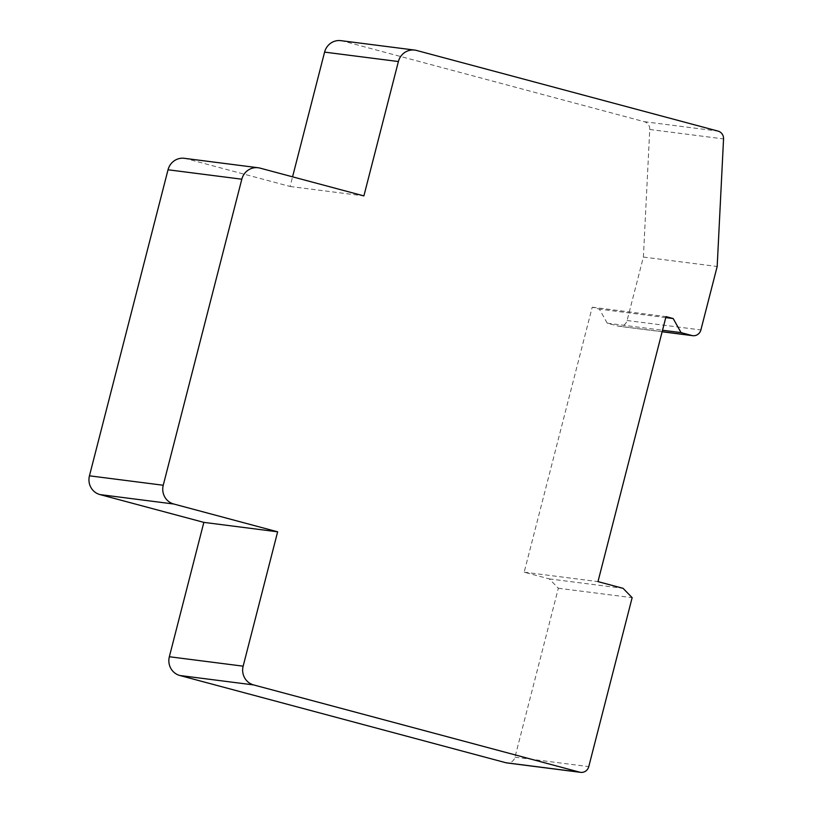 <?xml version="1.0" encoding="UTF-8"?>
<svg xmlns="http://www.w3.org/2000/svg" width="813" height="813" viewBox="0 0 813 813"><rect width="100%" height="100%" fill="white"/><g stroke="black" fill="none" stroke-linecap="round" stroke-linejoin="round"><path stroke-width="0.61" stroke-dasharray="4.07 3.05" d="M340.881 40.65A15.427 14.827 -82.7 0 1 342.761 41.016L644.272 121.686A7.713 7.408 -82.7 0 1 649.76 129.48L643.388 257.06L627.087 320.515A7.713 7.408 -82.7 0 1 618.012 326.064L607.26 323.188L599.384 309.113L592.22 307.192L524.182 572.179L549.263 578.897L558.348 588.236L514.975 757.188A7.713 7.408 -82.7 0 1 506.834 762.919M184.307 158.311A15.427 14.827 -82.7 0 1 186.187 158.677L290.089 186.472L292.568 176.828M665.766 317.598L599.384 309.113M607.26 323.188L662.524 330.251M643.388 257.06L717.178 266.491M290.089 186.472L363.889 195.903M558.348 588.236L632.148 597.667M549.263 578.897L623.063 588.327M524.182 572.179L597.982 581.62M592.22 307.192L666.02 316.623M618.012 326.064L662.148 331.704M627.087 320.515L700.887 329.946M649.76 129.48L723.55 138.911M644.272 121.686L718.062 131.117M342.761 41.016L416.551 50.447M186.187 158.677L259.987 168.108M514.975 757.188L588.764 766.618M662.128 331.765L618.947 326.247"/><path stroke-width="1.22" d="M673.184 318.544L666.02 316.623L597.982 581.62L623.063 588.327L632.148 597.667L588.764 766.618A7.713 7.408 -82.7 0 1 580.624 772.35L506.834 762.919A7.713 7.408 -82.7 0 1 505.889 762.736L179.846 675.501A15.427 14.827 -82.7 0 1 169.348 656.741L203.85 522.373L99.948 494.578A15.427 14.827 -82.7 0 1 89.45 475.818L168.027 169.775A15.427 14.827 -82.7 0 1 184.307 158.311L258.107 167.742A15.427 14.827 -82.7 0 1 259.987 168.108L363.889 195.903L398.39 61.544A15.427 14.827 -82.7 0 1 414.671 50.081A15.427 14.827 -82.7 0 1 416.551 50.447L718.062 131.117A7.713 7.408 -82.7 0 1 723.55 138.911L717.178 266.491L700.887 329.946A7.713 7.408 -82.7 0 1 691.802 335.495L681.06 332.619L673.184 318.544L665.766 317.598M292.568 176.828L324.59 52.113A15.427 14.827 -82.7 0 1 340.881 40.65L414.671 50.081M662.524 330.251L681.06 332.619M203.85 522.373L277.639 531.814L173.738 504.009A15.427 14.827 -82.7 0 1 163.24 485.249L241.817 179.206A15.427 14.827 -82.7 0 1 258.107 167.742M580.624 772.35A7.713 7.408 -82.7 0 1 579.689 772.167L253.646 684.932A15.427 14.827 -82.7 0 1 243.148 666.172L277.639 531.814M662.148 331.704L691.802 335.495M324.59 52.113L398.39 61.544M168.027 169.775L241.817 179.206M89.45 475.818L163.24 485.249M99.948 494.578L173.738 504.009M169.348 656.741L243.148 666.172M179.846 675.501L253.646 684.932M505.889 762.736L579.689 772.167M692.747 335.678L662.128 331.765"/></g></svg>

